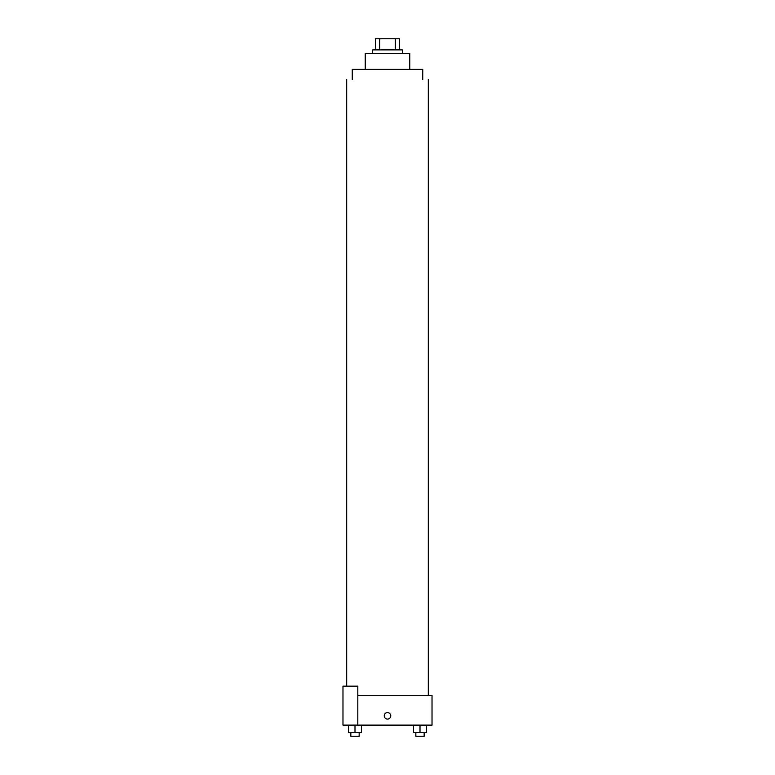 <?xml version="1.0" encoding="UTF-8"?>
<svg xmlns="http://www.w3.org/2000/svg" width="775" height="775" viewBox="0 0 775 775"><rect width="100%" height="100%" fill="white"/><g stroke="black" fill="none" stroke-linecap="round" stroke-linejoin="round"><path stroke-width="1.16" d="M379.692 49.881L379.692 38.75L375.439 38.75L375.439 49.881L375.439 38.75M379.692 38.75L399.561 38.75L399.561 49.881M395.308 49.881L395.308 38.75M372.659 53.591L372.659 49.881L402.341 49.881L402.341 53.591M365.238 69.362L365.238 53.591L409.762 53.591L409.762 69.362M352.257 79.563L352.257 69.362L422.743 69.362L422.743 79.563M357.817 695.437L432.024 695.437L432.024 725.119L342.976 725.119L342.976 686.166L357.817 686.166L357.817 725.119M384.255 715.848A3.245 3.245 0 0 1 389.127 713.029A3.245 3.245 0 0 1 389.127 718.658A3.245 3.245 0 0 1 384.255 715.848M413.511 725.119L413.511 732.54L426.492 732.54L426.492 725.119L426.492 732.54M420.002 732.54L420.002 725.119M424.167 732.54L424.167 736.25L415.826 736.25L415.826 732.54M348.508 725.119L348.508 732.54L361.489 732.54L361.489 725.119L361.489 732.54M354.998 732.54L354.998 725.119M359.174 732.54L359.174 736.25L350.833 736.25L350.833 732.54M428.313 695.437L428.313 79.563M346.687 686.166L346.687 79.563"/></g></svg>
